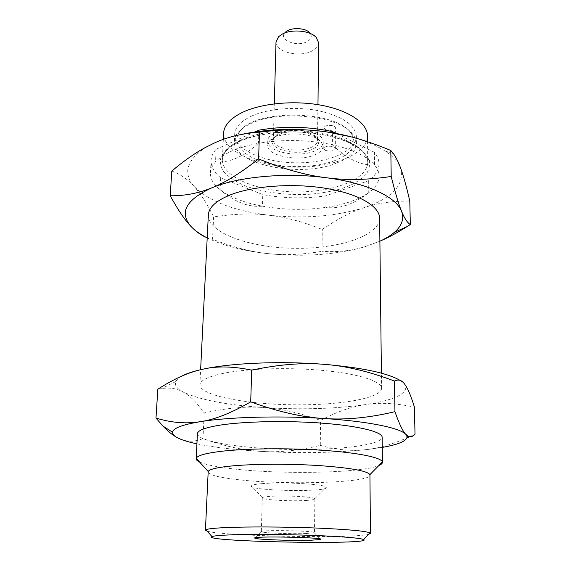<?xml version="1.0" encoding="UTF-8"?>
<svg xmlns="http://www.w3.org/2000/svg" width="571" height="571" viewBox="0 0 571 571"><rect width="100%" height="100%" fill="white"/><g stroke="black" fill="none" stroke-linecap="round" stroke-linejoin="round"><path stroke-width="0.43" stroke-dasharray="2.85 2.14" d="M278.862 134.528C288.348 130.159 306.713 131.116 314.385 136.348L317.362 138.946C320.131 143.15 318.154 146.726 311.438 149.673C295.335 156.904 264.501 147.832 273.609 138.103L278.862 134.528M314.378 155.019C319.967 152.728 322.858 149.852 323.058 146.383L321.544 142.365C314.721 131.723 276.528 130.995 269.298 141.365L267.635 145.32C266.514 155.769 298.155 162.093 314.378 155.019M314.428 151.065C298.226 158.196 266.628 151.829 267.756 141.301C266.529 125.691 324.913 126.812 323.093 142.365C322.893 145.855 320.003 148.753 314.428 151.065M318.654 42.818C318.497 46.087 316.284 48.813 312.016 51.012C299.511 57.849 275.065 51.911 276.007 42.004M316.241 37.393L309.668 32.733C312.416 36.109 311.538 39.092 307.02 41.683C296.62 47.564 277.342 39.392 285.372 32.269L278.627 36.672M325.313 150.359C330.373 151.729 333.707 151.172 335.313 148.667C335.62 145.448 323.514 145.427 323.778 148.646L325.313 150.359M325.484 129.646C330.502 131.073 333.814 130.481 335.405 127.883C335.712 124.535 323.7 124.528 323.964 127.868L325.484 129.646M334.884 160.572C315.413 168.045 285.4 168.609 263.531 162.028C241.64 155.512 230.605 142.108 240.555 130.609C255.994 108.933 336.083 110.474 350.673 132.729C358.017 143.921 352.75 153.206 334.884 160.572M336.305 163.178C349.231 158.124 355.94 151.572 356.418 143.514C356.404 140.437 355.205 137.404 352.814 134.406C340.423 116.113 279.369 109.275 250.805 123.593C245.316 126.12 241.169 128.989 238.357 132.208C235.859 135.113 234.538 138.096 234.41 141.173C232.376 164.619 300.453 178.116 336.305 163.178M251.062 116.32C267.642 108.569 295.642 106.163 318.575 110.738C342.693 116.377 355.298 124.949 356.39 136.476C356.347 151.772 326.769 163.52 295.021 162.785C263.267 162.3 234.16 149.424 234.702 134.142C235.088 127.347 240.548 121.409 251.062 116.32M367.517 135.927C367.46 154.199 332.301 167.995 294.936 167.132C257.564 166.561 222.961 151.422 223.604 133.164M336.383 133.535L374.405 152.314C377.431 156.083 378.958 159.887 379.001 163.727C378.923 169.915 375.482 175.561 368.666 180.679L325.948 195.839C304.821 198.865 283.758 198.458 262.76 194.611L220.699 177.802L220.149 189.75C234.553 202.013 248.635 207.48 262.41 206.167C244.138 202.734 230.049 197.259 220.149 189.75C213.525 184.519 210.292 178.894 210.442 172.87C210.628 169.123 212.319 165.462 215.517 161.886C223.354 153.449 237.672 147.254 258.477 143.292C250.483 150.394 243.089 155.362 236.294 158.203C229.485 161.136 222.562 162.364 215.517 161.886L216.131 149.238L254.923 131.937M222.669 373.491C207.751 376.717 200.15 380.5 199.864 384.854C199.771 395.182 243.853 403.933 290.375 404.746C336.897 405.717 381.278 398.665 381.578 388.344C381.713 381.485 359.509 374.019 324.471 370.572C289.511 367.117 246.85 368.438 222.669 373.491M208.344 214.939C207.801 232.882 249.256 247.586 293.38 248.292C337.497 249.277 379.487 236.18 379.629 218.229M196.916 443.838C214.41 447.464 236.194 450.005 262.282 451.454C279.797 452.553 299.14 450.526 320.295 445.359L320.524 420.434C336.54 411.869 351.5 406.595 365.39 404.611C393.726 400.285 407.173 394.069 405.724 385.96L404.889 384.483L399.964 380.329M175.768 436.779L180.379 439.099C187.409 442.04 194.939 441.868 202.976 438.599C225.045 446.394 244.816 450.683 262.282 451.454C300.153 453.424 334.62 452.839 365.661 449.691C377.859 448.492 391.606 444.573 406.916 437.936M199.572 462.032C204.811 464.387 214.132 466.436 227.522 468.184C275.058 474.665 360.836 473.509 378.908 465.472M197.423 433.717C197.466 441.668 242.304 448.599 289.518 449.441C336.719 450.412 381.792 445.209 382.142 437.265M208.094 471.932C208.715 474.729 217.644 477.185 234.874 479.29C281.774 485.35 370.9 483.087 370.015 475.043M207.202 531.194C223.297 536.24 352.35 538.717 368.63 534.292M306.341 533.542C291.702 534.106 262.953 532.993 261.489 531.765L261.347 531.615C259.805 529.702 316.12 530.78 314.507 532.636L306.341 533.542M306.784 500.403C291.524 501.531 261.447 499.861 262.289 497.869L262.353 497.705C262.867 497.155 265.315 496.72 269.683 496.392C284.244 495.2 314.493 496.791 314.799 498.711L314.864 498.876C314.707 499.539 312.009 500.046 306.784 500.403M261.704 483.687C282.495 481.674 326.212 484.194 326.162 487.284C330.017 492.473 247.393 490.889 251.44 485.85C252.068 484.965 255.487 484.244 261.704 483.687M239.663 141.066C231.526 144.563 225.417 149.588 221.341 156.154C219.707 160.836 220.342 165.818 223.24 171.114C227.779 176.41 234.802 181.214 244.302 185.525C265.158 193.419 291.895 195.653 311.673 194.097C325.927 192.57 336.961 190.364 344.77 187.474C352.878 184.733 359.937 180.4 365.932 174.476C369.116 170.115 370.194 165.176 369.152 159.666C366.354 153.927 360.372 148.453 351.229 143.235C330.109 133.414 298.397 130.245 275.686 132.458C259.477 134.556 247.464 137.425 239.663 141.066M220.699 177.802C214.111 172.442 210.899 166.675 211.063 160.501C211.256 156.654 212.94 152.9 216.131 149.238M368.666 180.679L368.759 192.641C375.604 187.659 379.065 182.149 379.144 176.111C379.101 172.371 377.567 168.659 374.526 164.976L374.405 152.314M258.87 131.387L258.477 143.292C283.202 139.181 307.833 139.659 332.372 144.734C352.999 149.495 367.046 156.247 374.526 164.976C361.129 165.747 347.075 159.002 332.372 144.734L332.443 132.822M325.948 195.839L325.863 207.394C339.588 209.243 353.884 204.325 368.759 192.641C358.559 199.757 344.263 204.675 325.863 207.394C304.643 210.335 283.494 209.921 262.41 206.167L262.76 194.611M239.713 134.777C229.956 137.033 221.398 139.824 214.046 143.157L205.624 147.539C186.424 160.265 182.67 173.334 194.383 186.738C209.164 201.406 234.017 210.892 268.941 215.21C303.872 219.007 335.627 216.466 364.212 207.601C392.498 198.016 404.661 184.925 400.699 168.331C398.479 162.257 393.219 156.475 384.933 150.98C376.153 145.262 364.655 140.487 350.43 136.676M171.792 171.05C180.779 174.426 188.309 179.651 194.383 186.738C200.564 193.59 206.98 203.647 213.618 216.901C234.495 213.718 252.939 213.154 268.941 215.21C285.008 216.98 302.78 221.726 322.244 229.463C337.268 219.093 351.251 211.805 364.212 207.601C377.038 203.133 392.234 200.956 409.792 201.085M213.618 216.901L212.548 239.285C233.118 247.243 251.561 252.025 267.856 253.61C284.201 255.487 302.266 254.716 322.051 251.297L322.244 229.463M207.202 237.893C223.282 245.716 243.503 250.955 267.856 253.61C303.265 257.128 335.462 254.887 364.448 246.879L379.893 241.226L364.448 246.879C351.258 250.862 337.126 252.339 322.051 251.297M206.074 237.322L212.548 239.285M182.035 376.018C178.752 377.809 176.682 379.658 175.825 381.549C174.369 385.139 176.76 388.601 182.998 391.942C199.308 399.75 226.152 404.946 263.517 407.537C300.846 409.871 334.806 408.893 365.39 404.611C379.13 402.284 395.475 403.119 414.41 407.109M157.824 389.236L161.7 388.508C169.937 387.402 177.031 388.551 182.998 391.942C189.85 395.553 196.916 402.555 204.211 412.947C226.623 408.001 246.394 406.195 263.517 407.537C280.718 408.543 299.725 412.84 320.524 420.434M202.976 438.599L204.211 412.947M409.65 436.708L415.017 434.181M320.295 445.359C336.383 449.884 351.508 451.326 365.661 449.691L382.256 447.393M279.711 133.136C292.53 127.005 318.697 132.351 317.569 140.659C317.412 143.442 315.128 145.755 310.71 147.611C297.762 153.378 272.41 148.239 273.338 139.809C273.48 137.211 275.607 134.984 279.711 133.136M241.483 139.702C229.199 145.398 222.84 152 222.397 159.509C221.805 176.874 256.757 191.292 294.465 191.877C332.158 192.741 367.645 179.679 367.717 162.3C367.767 150.594 349.973 138.46 322.351 133.293C294.779 128.097 261.111 130.895 241.483 139.702M273.609 138.103L269.298 141.365M317.362 138.946L321.544 142.365M267.756 141.301L267.635 145.32M323.093 142.365L323.058 146.383M314.385 136.348C318.539 139.809 316.826 139.053 317.469 139.795L317.968 104.664M276.678 135.627C273.837 137.918 272.724 139.317 273.338 139.809L274.316 103.822M335.313 148.667L335.405 127.883M323.778 148.646L323.964 127.868M240.555 130.609L238.357 132.208M350.673 132.729L352.814 134.406M356.418 143.514L356.39 136.476M234.41 141.173L234.702 134.142M223.318 139.395L222.397 159.509L223.24 155.619C224.046 154.17 222.619 155.783 226.309 150.751C229.463 147.318 234.167 144.135 240.427 141.187C259.955 132.358 293.929 129.403 321.916 134.478C350.08 139.56 368.017 151.672 367.717 162.3L367.56 141.722M381.578 388.344L381.407 373.184M199.864 384.854L200.621 369.715M261.489 531.765L255.501 537.739M314.364 532.786L320.117 538.981M262.289 497.869L261.347 531.615M314.864 498.876L314.507 532.636M314.799 498.711L326.162 487.284M262.353 497.705L251.44 485.85M379.144 176.111L379.001 163.727M210.442 172.87L211.063 160.501M205.624 147.539L204.896 147.739M384.933 150.98L393.483 153.713M175.825 381.549L161.7 388.508"/><path stroke-width="0.86" d="M274.316 103.822L276.007 42.004L278.627 36.672L282.188 34.146C291.631 28.764 310.296 30.577 316.241 37.393L318.654 42.818L317.968 104.664M285.372 32.269C290.082 27.194 305.157 27.479 309.668 32.733M223.318 139.395L223.604 133.164C224.06 125.263 230.377 118.318 242.554 112.323C262.01 103.051 295.321 100.075 322.608 105.492C349.944 110.895 367.56 123.614 367.517 135.927L367.56 141.722M381.407 373.184L379.629 218.229C379.679 206.302 358.738 193.755 325.905 188.359C293.13 182.941 253.146 185.846 230.234 194.925C216.095 200.706 208.8 207.38 208.344 214.939L200.621 369.715M399.964 380.329C387.345 373.02 362.207 367.703 324.549 364.377C303.572 362.457 279.298 364.377 251.725 370.136L250.698 401.863C231.112 413.14 214.339 419.742 200.364 421.662C182.392 424.66 173.113 428.171 172.535 432.204C172.306 434.574 174.926 436.872 180.379 439.099C184.569 440.791 190.079 442.375 196.916 443.838M378.908 465.472C381.242 464.487 382.42 463.438 382.427 462.339L382.377 461.946C381.371 457.535 358.01 452.653 322.294 450.269C286.635 447.878 243.731 448.471 219.357 451.54C204.846 453.424 197.138 455.701 196.246 458.37L196.174 458.763C196.146 459.862 197.28 460.954 199.572 462.032M382.427 462.339L382.142 437.265C382.299 431.983 359.73 426.123 324.057 423.297C288.462 420.463 245.03 421.284 220.477 425.067C205.346 427.486 197.659 430.37 197.423 433.717L196.174 458.763M368.63 534.292L370.443 533.371L369.929 474.622C367.146 470.782 349.638 467.735 317.397 465.472C286.713 463.588 249.97 463.959 228.721 466.264C216.052 467.685 209.207 469.433 208.194 471.518L205.424 530.202L207.202 531.194M370.443 533.371L369.994 532.879C365.361 530.959 346.811 529.317 314.335 527.954C283.48 526.783 247.379 526.64 226.323 527.561C214.589 528.089 207.78 528.817 205.895 529.731L205.424 530.202M231.069 534.87C220.199 535.27 213.847 535.841 212.005 536.583C200.043 541.715 375.375 545.077 363.62 539.495C359.138 537.918 341.958 536.54 312.066 535.377C283.694 534.363 250.562 534.17 231.069 534.87M310.553 540.287C292.423 540.851 257.064 539.574 255.009 538.225C248.257 535.826 327.426 537.347 320.588 539.488L310.553 540.287M254.923 131.937L258.906 130.159C283.516 125.927 308.033 126.405 332.443 131.587L336.383 133.535M332.443 132.822L332.443 131.587M258.87 131.387L258.906 130.159M350.43 136.676L326.369 131.865C295.857 127.825 266.971 128.796 239.713 134.777M410.321 224.531C407.309 222.69 404.382 218.236 401.527 211.17C404.347 218.807 401.913 225.902 394.226 232.454C390.45 235.659 385.675 238.578 379.893 241.212C388.094 237.707 397.238 232.775 407.33 226.444L410.321 224.531L409.792 201.085C406.538 186.824 403.511 175.904 400.699 168.331C398.529 162.342 396.124 157.468 393.483 153.713L390.8 150.459C367.253 140.673 345.776 134.478 326.369 131.865C307.048 128.918 284.751 129.01 259.477 132.151C242.025 133.414 226.88 137.083 214.046 143.157L204.896 147.739C194.747 153.256 183.712 161.022 171.792 171.05L170.215 195.774C178.559 210.949 185.86 221.534 192.12 227.543L193.176 228.578C197.345 232.568 201.649 235.48 206.074 237.322M259.477 132.151L258.606 158.931C240.491 173.12 224.903 182.749 211.855 187.809C198.644 193.269 184.761 195.924 170.215 195.774M390.8 150.459L391.214 176.468C367.567 180.001 345.833 180.415 326.012 177.709C306.27 175.347 283.801 169.087 258.606 158.931M207.202 237.893C201.52 235.045 196.859 231.94 193.212 228.6L192.12 227.543C178.552 213.39 185.125 200.15 211.855 187.809C238.314 176.717 285.514 172.264 326.012 177.709C366.825 182.877 396.274 196.952 401.527 211.17C398.722 204.532 395.289 192.969 391.214 176.468M382.256 447.393C398.608 444.552 406.88 440.983 407.066 436.701L408.029 436.144C410.285 437.4 412.612 436.744 415.017 434.181L414.41 407.109C411.391 397.252 408.572 390.243 405.96 386.089L404.889 384.483C401.977 380.158 398.501 379.016 394.454 381.043C368.937 371.435 345.633 365.883 324.549 364.377C281.275 360.822 230.841 362.992 202.941 369.194C193.662 371.214 186.696 373.491 182.035 376.018M251.725 370.136C232.925 366.239 216.666 365.925 202.941 369.194C189.058 372.071 174.019 378.751 157.824 389.236L155.983 418.065L162.935 426.087C167.531 430.905 171.814 434.467 175.768 436.779M394.454 381.043L394.946 411.677C369.309 417.786 345.698 420.07 324.121 418.514C280.04 415.56 228.678 417.001 200.364 421.662C186.203 423.996 171.407 422.797 155.983 418.065M408.029 436.144L405.853 434.403C400.385 428.029 368.559 421.341 324.121 418.514C302.644 417.358 278.163 411.805 250.698 401.863M407.066 436.701L405.853 434.403C402.912 431.633 399.279 424.053 394.946 411.677M406.916 437.936L409.65 436.708M369.929 474.622L382.377 461.946M208.194 471.518L196.246 458.37M363.62 539.495L369.994 532.879M212.005 536.583L205.895 529.731M255.501 537.739L255.009 538.225M320.117 538.981L320.588 539.488M394.226 232.454L407.33 226.444M172.535 432.204L162.935 426.087"/></g></svg>
